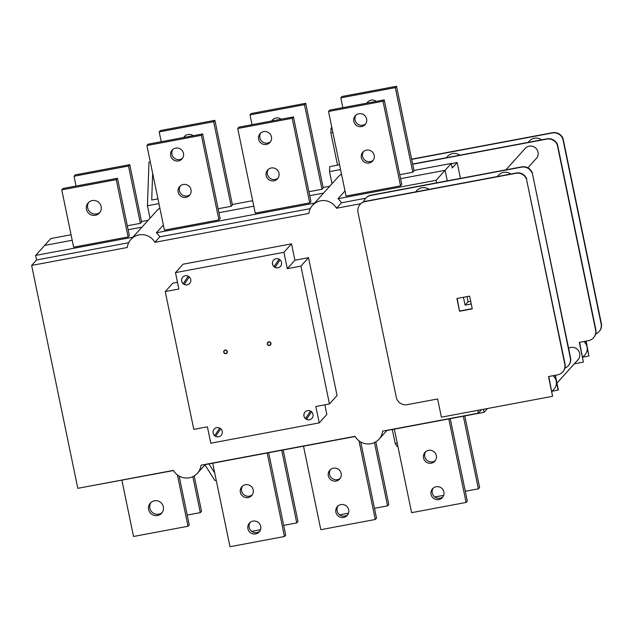 <?xml version="1.0" encoding="UTF-8"?>
<svg xmlns="http://www.w3.org/2000/svg" width="633" height="633" viewBox="0 0 633 633"><rect width="100%" height="100%" fill="white"/><g stroke="black" fill="none" stroke-linecap="round" stroke-linejoin="round"><path stroke-width="0.95" d="M293.435 116.915L310.953 201.523L309.727 202.884L255.241 213.107L237.723 128.499L292.209 118.276L293.435 116.915L238.95 127.138L237.723 128.499M309.727 202.884L292.209 118.276M278.979 173.213A6.599 6.465 42 0 1 268.242 179.218A6.599 6.465 42 0 1 274.255 168.141A6.599 6.465 42 0 1 278.979 173.213M271.438 136.823A6.599 6.465 42 0 1 260.709 142.829A6.599 6.465 42 0 1 266.715 131.751A6.599 6.465 42 0 1 271.438 136.823M260.804 132.97A6.599 6.465 -138 0 0 270.497 141.713M268.337 169.359A6.599 6.465 -138 0 0 278.037 178.102M329.761 186.229L323.139 187.471M252.67 200.693L232.327 204.506M163.369 225.031L156.383 232.778A14.97 14.678 42 0 1 159.785 236.869L310.297 208.637M314.546 203.114L156.383 232.778M202.623 133.951L220.142 218.559L218.915 219.92L164.43 230.143L146.911 145.535L201.397 135.312L202.623 133.951L148.138 144.174L146.911 145.535M321.999 189.267L304.481 104.667L305.707 103.306L323.226 187.906L321.999 189.267L308.928 191.72M231.195 206.303L213.669 121.702L214.896 120.333L232.422 204.942L231.195 206.303L218.116 208.755M218.915 219.92L201.397 135.312M191.008 189.71A6.599 6.465 42 0 1 180.278 195.716A6.599 6.465 42 0 1 186.292 184.638A6.599 6.465 42 0 1 191.008 189.71M183.475 153.321A6.599 6.465 42 0 1 172.746 159.326A6.599 6.465 42 0 1 178.751 148.249A6.599 6.465 42 0 1 183.475 153.321M172.841 149.475A6.599 6.465 -138 0 0 182.533 158.218M180.373 185.865A6.599 6.465 -138 0 0 190.074 194.608M477.686 410.35L478.271 413.199L382.649 431.136A14.97 14.678 42 0 1 355.05 436.311L201.033 465.2A14.97 14.678 42 0 1 173.434 470.382L77.812 488.32L31.65 265.425L127.273 247.495A14.97 14.678 42 0 1 154.879 242.312L159.785 236.869M154.879 242.312L308.888 213.424A14.97 14.678 42 0 1 336.495 208.249L360.786 203.691M324.848 404.811L326.842 414.433L319.23 422.876L210.805 443.211L207.41 426.84L193.793 429.388L165.245 291.568L172.856 283.125L177.469 282.255M165.245 291.568L178.87 289.012L175.476 272.633L183.087 264.19L291.512 243.855L294.907 260.226L308.524 257.678L337.065 395.498L329.461 403.941L315.835 406.497L319.23 422.876M481.476 409.646L478.271 413.199M483.501 409.266L484.126 412.297L386.043 430.701A14.97 14.678 42 0 0 386.154 430.48M31.65 265.425L36.564 259.981L128.681 242.7M36.564 259.981L35.614 255.431L132.922 237.177M355.153 436.493L204.427 464.764A14.97 14.678 42 0 0 204.538 464.543M336.495 208.249L341.401 202.797L365.668 198.248M308.524 257.678L300.912 266.113L329.461 403.941M294.907 260.226L287.295 268.669L300.912 266.113M291.512 243.855L283.901 252.298L287.295 268.669M175.476 272.633L283.901 252.298M555.323 375.266L558.353 389.904L552.047 391.313M555.03 375.322L558.108 390.181M568.165 365.882L568.41 365.613A9.353 9.171 -138 0 0 570.539 357.645L532.25 172.738L570.293 357.914A9.353 9.171 42 0 1 564.85 368.208M552.981 375.709A9.353 9.171 42 0 1 554.089 389.05L551.889 391.487M548.787 376.493L552.585 396.305L548.495 376.548L557.578 374.847A9.353 9.171 -138 0 0 564.771 364.046L526.482 179.139L565.016 363.769A9.353 9.171 42 0 1 562.887 371.737L562.642 372.014M526.482 179.139A9.353 9.171 -138 0 0 515.84 173.307L365.186 201.563A9.353 9.171 -138 0 0 357.993 212.364L396.282 397.271A9.353 9.171 -138 0 0 407.248 404.669L437.625 398.964L441.391 417.163L552.585 396.305M225.182 350.025A1.867 1.836 42 0 1 226.946 353.095A1.867 1.836 42 0 1 224.327 353.206A1.867 1.836 42 0 1 225.182 350.025M189.251 276.874A4.676 4.589 42 0 1 189.686 283.442A4.676 4.589 42 0 1 183.143 283.711A4.676 4.589 42 0 1 182.739 277.175A4.676 4.589 42 0 1 189.251 276.874M275.023 267.403A4.676 4.589 42 0 1 273.551 260.139A4.676 4.589 42 0 1 280.095 259.87A4.676 4.589 42 0 1 275.023 267.403M306.483 419.331A4.676 4.589 42 0 1 305.011 412.067A4.676 4.589 42 0 1 311.563 411.79A4.676 4.589 42 0 1 306.483 419.331M214.642 435.67A4.676 4.589 42 0 1 214.207 429.103A4.676 4.589 42 0 1 220.751 428.826A4.676 4.589 42 0 1 221.154 435.369A4.676 4.589 42 0 1 214.642 435.67M268.772 341.844A1.867 1.836 42 0 1 270.536 344.922A1.867 1.836 42 0 1 267.917 345.032A1.867 1.836 42 0 1 268.772 341.844M214.231 429.071A4.676 4.589 -138 0 0 214.69 435.615L214.729 435.575A4.676 4.589 -138 0 0 215.75 436.272M220.727 428.802L215.726 436.311A4.676 4.589 -138 0 0 221.178 435.338M214.69 435.615L219.691 428.106L214.729 435.575M305.035 412.043A4.676 4.589 -138 0 0 305.502 418.579L305.533 418.54A4.676 4.589 -138 0 0 306.562 419.236M311.531 411.774L306.53 419.275A4.676 4.589 -138 0 0 311.99 418.302M305.502 418.579L310.502 411.07M310.51 411.078L305.533 418.54M273.575 260.116A4.676 4.589 -138 0 0 274.034 266.651L274.073 266.612A4.676 4.589 -138 0 0 275.102 267.308M280.071 259.846L275.07 267.355A4.676 4.589 -138 0 0 280.522 266.374M274.034 266.651L279.042 259.142L274.073 266.612M189.259 276.882L184.258 284.383A4.676 4.589 -138 0 0 189.718 283.41M182.763 277.151A4.676 4.589 -138 0 0 183.23 283.687L183.261 283.647A4.676 4.589 -138 0 0 184.29 284.344M183.23 283.687L188.23 276.178L183.261 283.647M224.177 350.579A1.867 1.836 -138 0 0 224.343 353.19A1.867 1.836 -138 0 0 226.954 353.087M224.343 350.745L224.351 350.729A1.638 1.606 42 0 1 224.351 350.729A1.638 1.606 42 0 1 226.646 350.635A1.638 1.606 42 0 1 226.78 352.929A1.638 1.606 -138 0 0 226.63 350.65A1.638 1.606 -138 0 0 224.153 352.628A1.638 1.606 -138 0 0 226.772 352.937L226.788 352.921M267.759 342.406A1.867 1.836 -138 0 0 267.933 345.017A1.867 1.836 -138 0 0 270.544 344.914M267.941 342.556L267.933 342.572A1.638 1.606 42 0 1 270.236 342.461A1.638 1.606 42 0 1 270.37 344.756A1.638 1.606 -138 0 0 270.22 342.477A1.638 1.606 -138 0 0 267.743 344.455A1.638 1.606 -138 0 0 270.362 344.763L270.378 344.748M173.537 470.556L83.619 487.228M451.345 163.623L457.161 162.539L452.247 167.982L451.305 163.433L436.082 180.318L338.006 198.715A14.97 14.678 42 0 1 341.401 202.797M436.082 180.318L436.612 182.85M363.682 201.808A9.353 9.171 42 0 1 370.709 195.439L521.363 167.175A9.353 9.171 42 0 1 532.005 173.015M497.332 176.552L498.511 175.238A9.353 9.171 42 0 1 510.784 174.028M471.245 303.959L465.073 305.122L463.451 297.281M415.604 191.886L416.783 190.573A9.353 9.171 42 0 1 429.055 189.362M467.012 296.616L468.08 301.783L465.073 305.122M468.08 301.783L470.691 301.292M532.25 172.738A9.353 9.171 -138 0 0 521.608 166.906L521.363 167.175M521.608 166.906L370.954 195.17A9.353 9.171 -138 0 0 365.89 198.002L365.645 198.271M459.55 311.246L472.265 308.864L469.623 296.125L456.907 298.507L459.55 311.246L457.2 298.452M472.218 308.643L459.795 310.977M515.84 173.307L516.085 173.031A9.353 9.171 42 0 1 526.727 178.87M360.122 204.396L360.367 204.127A9.353 9.171 42 0 1 365.431 201.294L516.085 173.031M344.993 190.96L338.006 198.715M341.504 174.115A14.97 14.678 -138 0 0 338.291 176.773L312.52 205.361M340.554 169.549L329.524 171.622L332.032 183.72M329.524 171.622L329.698 166.629L339.573 164.778M332.903 132.582L330.877 132.962L337.547 165.158M392.294 429.522L395.206 443.575L397.223 443.195M330.877 132.962L331.051 127.977L331.914 127.811M397.856 446.225L396.994 446.384L395.206 443.575M305.707 103.306L251.222 113.521L249.995 114.882L304.481 104.667M252.021 124.685L249.995 114.882M271.668 120.998A6.599 6.465 42 0 1 281.171 119.218M273.076 119.36A6.599 6.465 -138 0 0 272.332 120.879M214.896 120.333L160.41 130.556L159.184 131.917L213.669 121.702M161.217 141.721L159.184 131.917M183.705 137.503A6.599 6.465 42 0 1 193.207 135.715M185.113 135.858A6.599 6.465 -138 0 0 184.369 137.377M159.888 208.178A14.97 14.678 -138 0 0 156.675 210.836L130.896 239.432M150.298 161.882L148.977 162.127L147.449 205.772L150.029 218.211M147.449 205.772L158.938 203.62M204.957 464.891L214.919 480.542L216.233 480.289M214.745 473.073L208.914 463.926M157.949 198.849L151.714 200.02L152.648 173.252M148.146 220.3L141.523 221.542M71.054 234.764L50.838 238.554L35.614 255.431M574.305 363.84L583.397 362.131L579.306 342.374L588.381 340.673A9.353 9.171 -138 0 0 595.582 329.872L557.285 144.965A9.353 9.171 -138 0 0 546.651 139.133L412.669 164.263M457.161 162.539L460.436 178.379M568.608 348.316A7.485 7.343 42 0 1 577.984 359.75L556.945 383.092M505.886 169.858L525.184 148.446A7.485 7.343 42 0 1 538.01 152.094A7.485 7.343 42 0 1 536.301 158.472L527.867 167.832M546.651 139.133L546.896 138.856A9.353 9.171 42 0 1 557.531 144.696L595.827 329.595A9.353 9.171 42 0 1 593.691 337.563L593.445 337.84M412.621 164.05L546.896 138.856M579.591 342.318L583.397 362.131M583.792 341.535A9.353 9.171 42 0 1 584.9 354.876L582.7 357.321M585.841 341.147L588.919 356.007L582.858 357.139M411.656 159.366L552.174 133.009A9.353 9.171 42 0 1 562.816 138.841L601.105 323.748A9.353 9.171 42 0 1 595.661 334.034M446.407 157.712L447.594 156.398A9.353 9.171 42 0 1 459.867 155.188M528.136 142.378L529.323 141.064A9.353 9.171 42 0 1 541.595 139.853M598.968 331.716L599.214 331.439A9.353 9.171 -138 0 0 601.35 323.471L563.061 138.564A9.353 9.171 -138 0 0 552.419 132.732L552.174 133.009M552.419 132.732L411.608 159.144M588.919 356.007L586.134 341.092M451.305 163.433L413.95 170.443M384.239 99.887L401.765 184.488L400.539 185.849L346.053 196.072L328.527 111.463L383.012 101.248L384.239 99.887L329.753 110.102L328.527 111.463M412.811 172.239L395.285 87.631L396.519 86.27L414.037 170.878L412.811 172.239L399.732 174.692M355.991 115.119A6.599 6.465 -138 0 0 365.692 123.862M363.524 151.509A6.599 6.465 -138 0 0 373.225 160.252M400.539 185.849L383.012 101.248M374.166 155.354A6.599 6.465 42 0 1 363.429 161.36A6.599 6.465 42 0 1 369.443 150.282A6.599 6.465 42 0 1 374.166 155.354M366.626 118.964A6.599 6.465 42 0 1 355.896 124.97A6.599 6.465 42 0 1 361.902 113.893A6.599 6.465 42 0 1 366.626 118.964M396.519 86.27L342.034 96.493L340.799 97.854L395.285 87.631M342.833 107.65L340.799 97.854M366.863 103.147A6.599 6.465 42 0 1 376.358 101.359M368.264 101.502A6.599 6.465 -138 0 0 367.52 103.021M360.755 442.008L376.516 518.118L375.29 519.479L320.804 529.694L303.508 446.178M338.046 505.965A6.599 6.465 -138 0 0 347.746 514.708M330.513 469.575A6.599 6.465 -138 0 0 340.206 478.319M359.006 440.845L375.29 519.479M341.147 473.429A6.599 6.465 42 0 1 330.41 479.434A6.599 6.465 42 0 1 336.424 468.357A6.599 6.465 42 0 1 341.147 473.429M348.68 509.818A6.599 6.465 42 0 1 337.951 515.824A6.599 6.465 42 0 1 343.956 504.746A6.599 6.465 42 0 1 348.68 509.818M212.696 463.214L229.993 546.73L284.478 536.507L285.705 535.146L268.637 452.722M250.082 522.47A6.599 6.465 -138 0 0 259.783 531.214M242.542 486.081A6.599 6.465 -138 0 0 252.243 494.824M267.181 452.991L284.478 536.507M253.184 489.926A6.599 6.465 42 0 1 242.447 495.932A6.599 6.465 42 0 1 248.46 484.854A6.599 6.465 42 0 1 253.184 489.926M260.717 526.316A6.599 6.465 42 0 1 249.988 532.321A6.599 6.465 42 0 1 255.993 521.244A6.599 6.465 42 0 1 260.717 526.316M339.652 514.851L348.49 513.189M374.483 508.315L387.562 505.862L388.789 504.501L375.82 441.858M374.459 442.586L387.562 505.862M281.717 450.269L296.758 522.898L297.985 521.537L283.165 449.992M251.689 531.348L260.527 529.694M283.679 525.35L296.758 522.898M487.545 408.507L484.126 412.297M394.319 429.142L411.616 512.667L466.102 502.444L467.328 501.083L450.253 418.65M448.805 418.927L466.102 502.444M436.335 455.57A6.599 6.465 42 0 1 425.605 461.576A6.599 6.465 42 0 1 431.611 450.498A6.599 6.465 42 0 1 436.335 455.57M443.875 491.96A6.599 6.465 42 0 1 433.138 497.965A6.599 6.465 42 0 1 439.152 486.888A6.599 6.465 42 0 1 443.875 491.96M433.233 488.114A6.599 6.465 -138 0 0 442.934 496.858M425.7 451.725A6.599 6.465 -138 0 0 435.393 460.468M464.788 415.928L479.6 487.465L478.374 488.826L465.295 491.279M434.839 496.992L443.678 495.338M463.332 416.197L478.374 488.826M194.196 475.921L201.523 511.274L200.297 512.635L187.218 515.088M192.843 476.657L200.297 512.635M121.892 480.249L133.531 536.475L188.017 526.252L189.243 524.892L179.139 476.071M177.39 474.916L188.017 526.252M163.33 506.788A7.58 7.43 42 0 1 150.994 513.68A7.58 7.43 42 0 1 157.902 500.956A7.58 7.43 42 0 1 163.33 506.788M151.002 502.452A7.58 7.43 -138 0 0 162.175 512.516M117.469 178.277L129.338 235.595L128.111 236.956L73.626 247.171L61.757 189.86L116.243 179.637L117.469 178.277L62.983 188.499L61.757 189.86M128.111 236.956L116.243 179.637M101.153 206.572A7.58 7.43 42 0 1 88.826 213.463A7.58 7.43 42 0 1 95.733 200.74A7.58 7.43 42 0 1 101.153 206.572M88.826 202.236A7.58 7.43 -138 0 0 99.998 212.3M129.741 164.667L75.256 174.882L74.029 176.243L128.515 166.028L129.741 164.667L141.61 221.977L140.384 223.338L128.515 166.028M76.055 186.047L74.029 176.243M140.384 223.338L127.304 225.791M44.642 245.43L72.194 240.255M128.127 229.763L141.95 227.176M218.939 212.735L253.809 206.192M309.751 195.7L323.566 193.105M400.554 178.664L445.11 170.309L447.286 180.848M205.203 464.622L197.409 473.262M386.818 430.551L379.025 439.199"/></g></svg>

